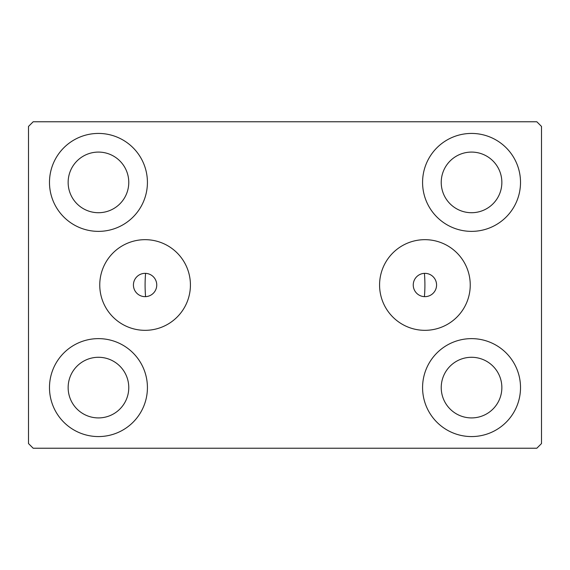 <?xml version="1.0" encoding="UTF-8"?>
<svg xmlns="http://www.w3.org/2000/svg" width="570" height="570" viewBox="0 0 570 570"><rect width="100%" height="100%" fill="white"/><g stroke="black" fill="none" stroke-linecap="round" stroke-linejoin="round"><path stroke-width="0.85" d="M436.57 285A11.656 11.656 0 0 0 424.907 273.344A11.656 11.656 0 0 0 413.25 285A11.656 11.656 0 0 0 424.907 296.656A11.656 11.656 0 0 0 436.57 285M156.75 285A11.656 11.656 0 0 0 145.094 273.344A11.656 11.656 0 0 0 133.43 285A11.656 11.656 0 0 0 145.094 296.656A11.656 11.656 0 0 0 156.75 285M470.243 285A45.329 45.329 0 0 0 424.907 239.671A45.329 45.329 0 0 0 379.577 285A45.329 45.329 0 0 0 424.907 330.329A45.329 45.329 0 0 0 470.243 285M190.423 285A45.329 45.329 0 0 0 145.094 239.671A45.329 45.329 0 0 0 99.757 285A45.329 45.329 0 0 0 145.094 330.329A45.329 45.329 0 0 0 190.423 285M49.483 387.6A48.97 48.97 0 0 1 98.453 338.63A48.97 48.97 0 0 1 147.423 387.6A48.97 48.97 0 0 1 98.453 436.57A48.97 48.97 0 0 1 49.483 387.6M422.577 182.4A48.97 48.97 0 0 1 471.547 133.43A48.97 48.97 0 0 1 520.517 182.4A48.97 48.97 0 0 1 471.547 231.37A48.97 48.97 0 0 1 422.577 182.4M422.577 387.6A48.97 48.97 0 0 1 471.547 338.63A48.97 48.97 0 0 1 520.517 387.6A48.97 48.97 0 0 1 471.547 436.57A48.97 48.97 0 0 1 422.577 387.6M49.483 182.4A48.97 48.97 0 0 1 98.453 133.43A48.97 48.97 0 0 1 147.423 182.4A48.97 48.97 0 0 1 98.453 231.37A48.97 48.97 0 0 1 49.483 182.4M424.422 273.351A139.907 139.907 0 0 1 424.422 296.649A139.907 139.907 0 0 0 424.422 273.351M145.094 285A139.907 139.907 0 0 1 145.578 273.351A139.907 139.907 0 0 0 145.578 296.649A139.907 139.907 0 0 1 145.094 285M68.144 182.4A30.317 30.317 0 0 1 98.453 152.083A30.317 30.317 0 0 1 128.77 182.4A30.317 30.317 0 0 1 98.453 212.717A30.317 30.317 0 0 1 68.144 182.4M441.23 387.6A30.317 30.317 0 0 1 471.547 357.283A30.317 30.317 0 0 1 501.857 387.6A30.317 30.317 0 0 1 471.547 417.917A30.317 30.317 0 0 1 441.23 387.6M441.23 182.4A30.317 30.317 0 0 1 471.547 152.083A30.317 30.317 0 0 1 501.857 182.4A30.317 30.317 0 0 1 471.547 212.717A30.317 30.317 0 0 1 441.23 182.4M68.144 387.6A30.317 30.317 0 0 1 98.453 357.283A30.317 30.317 0 0 1 128.77 387.6A30.317 30.317 0 0 1 98.453 417.917A30.317 30.317 0 0 1 68.144 387.6M536.833 121.773L33.167 121.773L28.5 126.433L28.5 443.567L33.167 448.227L536.833 448.227L541.5 443.567L541.5 126.433L536.833 121.773"/></g></svg>
